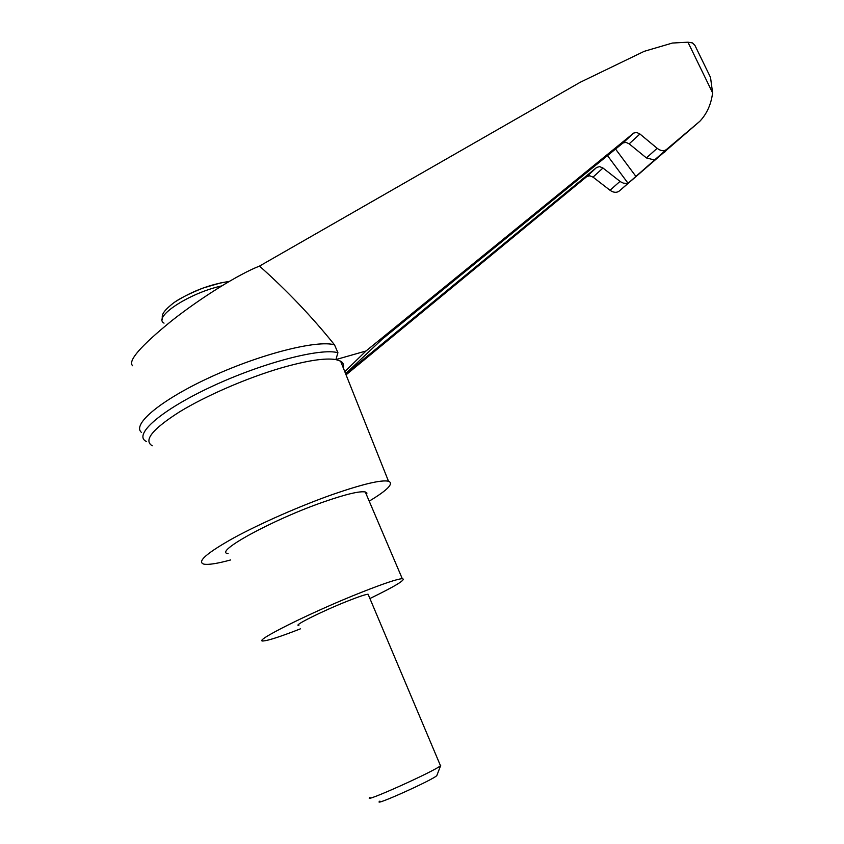 <?xml version="1.0" encoding="UTF-8"?>
<svg xmlns="http://www.w3.org/2000/svg" width="844" height="844" viewBox="0 0 844 844"><rect width="100%" height="100%" fill="white"/><g stroke="black" fill="none" stroke-linecap="round" stroke-linejoin="round"><path stroke-width="1.27" d="M132.613 365.737C127.592 361 140.684 345.966 171.912 320.614C201.579 297.225 239.39 273.846 259.488 266.092L580.018 82.374L644.246 51.315L672.436 43.044L687.955 42.2L692.439 42.907L694.897 45.333L696.363 48.34M141.507 432.444C131.39 424.384 162.101 399.022 212.466 376.213C262.695 353.341 317.819 339.763 334.53 344.858C311.932 316.722 286.928 290.473 259.488 266.092M619.317 191.008L699.834 121.283L666.391 149.567C663.785 151.403 660.715 150.981 657.17 148.312L639.91 133.985L629.181 143.849L646.388 157.912L654.163 159.917L655.978 158.788L629.529 182.019L626.86 183.359L623.421 183.159L620.54 181.776L602.954 168.009L593.037 177.135L610.022 190.269C613.514 192.706 616.616 192.949 619.317 191.008L629.529 182.019M593.037 177.135L589.703 175.774L586.749 176.618L346.061 374.852M146.413 441.496C132.54 435.156 160.93 410.078 212.139 386.352C263.191 362.561 320.91 347.717 337.916 352.729L335.891 359.586L340.596 361.148C343.213 362.677 344.099 364.882 343.234 367.762M152.247 445.79C143.29 440.494 152.363 429.195 179.477 411.904C206.179 395.572 247.429 377.774 281.4 367.868C307.079 360.546 325.246 357.782 335.891 359.586L366.022 350.988L344.774 371.645M629.181 143.849L625.858 142.309L622.967 143.016L382.121 339.256L345.597 373.681M602.954 168.009L599.599 166.606L596.634 167.45L345.681 373.913M667.319 149.209L664.566 152.289M708.116 72.478L710.521 77.416L712.61 92.893C711.144 104.329 706.892 113.792 699.834 121.283M440.199 765.065L440.473 765.698C435.778 770.678 360.842 804.353 369.978 797.38M298.892 625.309C292.108 626.185 322.408 611.045 347.369 601.171C358.51 596.761 365.41 594.44 368.079 594.208L368.417 595.009M436.97 775.172L436.844 775.52C434.365 779.276 370.896 807.803 379.884 801.114M300.358 628.864C281.21 636.344 269.004 640.364 263.75 640.912C249.645 642.938 311.141 612.143 361.686 592.235C383.672 583.552 397.197 579.026 402.272 578.657C406.586 579.322 395.794 585.947 369.904 598.533M228.091 553.632C212.804 552.398 272.707 519.556 323.621 501.937C345.776 494.236 359.66 490.913 365.294 491.968L366.918 493.044L366.549 494.932M337.916 352.729L334.53 344.858M639.91 133.985L636.555 132.403L633.654 133.099L366.022 350.988M230.665 559.941C217.52 563.528 208.616 564.942 203.974 564.161C196.515 561.967 206.4 553.231 233.651 537.955C260.385 523.375 300.622 505.725 333.158 494.289C362.846 484.045 381.298 479.687 388.504 481.228C394.085 483.422 387.649 490.069 369.208 501.146M627.894 183.053L607.49 155.623M635.943 176.459L615.561 149.05M343.16 363.775L341.883 362.065M687.955 42.2L712.61 92.893M229.157 281.453C210.188 284.28 192.137 291.106 174.993 301.941M221.719 285.905C189.478 292.921 152.521 317.122 164.031 323.136M666.391 149.567L655.377 159.263M620.002 181.386L610.022 190.269M596.634 167.45L586.749 176.618M633.654 133.099L622.967 143.016M657.17 148.312L646.388 157.912M710.521 77.416L694.897 45.333M162.238 319.528C162.618 315.941 159.864 313.841 173.337 303.112C179.086 298.765 189.014 293.733 203.109 288.026L220.98 282.824L229.051 281.506M440.473 765.698L368.079 594.208M436.844 775.52L440.684 765.497M365.294 491.968L402.272 578.657M388.504 481.228L340.596 361.148"/></g></svg>
